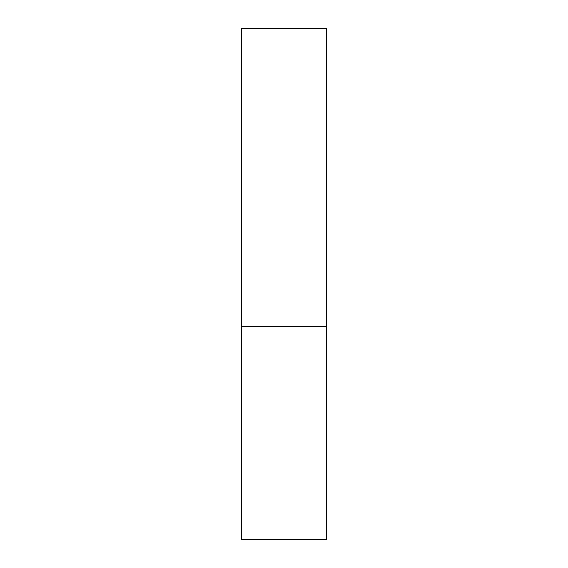 <?xml version="1.0" encoding="UTF-8"?>
<svg xmlns="http://www.w3.org/2000/svg" width="568" height="568" viewBox="0 0 568 568"><rect width="100%" height="100%" fill="white"/><g stroke="black" fill="none" stroke-linecap="round" stroke-linejoin="round"><path stroke-width="0.43" stroke-dasharray="2.84 2.13" d="M284 326.6L326.6 326.6L284 326.6M241.4 539.6L326.6 539.6M326.6 28.4L241.4 28.4"/><path stroke-width="0.85" d="M326.6 326.6L241.4 326.6L326.6 326.6L326.6 28.4L241.4 28.4L241.4 539.6L326.6 539.6L326.6 326.6"/></g></svg>
